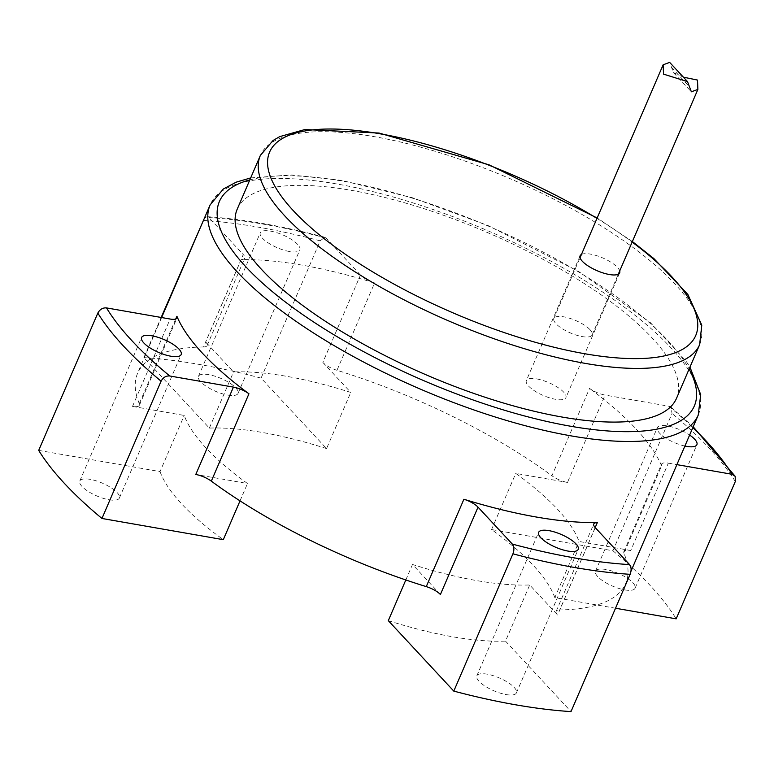 <?xml version="1.0" encoding="UTF-8"?>
<svg xmlns="http://www.w3.org/2000/svg" width="774" height="774" viewBox="0 0 774 774"><rect width="100%" height="100%" fill="white"/><g stroke="black" fill="none" stroke-linecap="round" stroke-linejoin="round"><path stroke-width="0.58" stroke-dasharray="3.87 2.9" d="M175.756 318.965L139.291 403.641A14.367 4.654 -156.7 0 1 139.388 405.276A14.367 4.654 -156.7 0 1 132.518 406.398L184.231 415.445A215.443 69.786 23.3 0 0 247.496 483.508L195.783 474.472M38.7 450.391L160.044 471.598L184.231 415.445M241.169 259.6A14.367 4.654 23.3 0 0 244.729 258.177A14.367 4.654 23.3 0 0 243.259 254.549L205.642 341.905A14.367 4.654 -156.7 0 1 207.113 345.543A14.367 4.654 -156.7 0 1 203.543 346.965L241.169 259.6A265.714 86.069 23.3 0 1 302.208 265.163A265.714 86.069 23.3 0 1 374.606 282.936L336.98 370.291A265.714 86.069 -156.7 0 1 551.93 475.768L589.556 388.413A14.367 4.654 23.3 0 0 605.084 395.069L567.468 482.434A14.367 4.654 -156.7 0 1 551.93 475.768M623.96 553.265A14.367 4.654 -156.7 0 1 623.863 551.63A14.367 4.654 -156.7 0 1 630.733 550.508L668.349 463.142A14.367 4.654 23.3 0 0 661.489 464.265A14.367 4.654 23.3 0 0 661.586 465.909L623.96 553.265A265.714 86.069 -156.7 0 1 625.673 583.557A265.714 86.069 -156.7 0 1 559.708 609.941L595.177 527.568M661.586 465.909A265.714 86.069 23.3 0 0 589.556 388.413M139.291 403.641A265.714 86.069 -156.7 0 1 137.578 373.349A265.714 86.069 -156.7 0 1 203.543 346.965M336.98 370.291A14.367 4.654 -156.7 0 1 322.845 362.396L360.471 275.031A14.367 4.654 23.3 0 0 374.606 282.936M322.845 362.396L350.757 392.428A215.443 69.786 23.3 0 0 233.545 371.946L205.642 341.905M360.471 275.031L326.115 238.073L324.809 237.25L320.204 240.84L261.07 378.118L326.57 448.591L350.757 392.428M630.733 550.508L579.02 541.461A215.443 69.786 23.3 0 0 515.755 473.398L567.468 482.434M615.524 608.238L554.832 597.625L579.02 541.461M668.349 463.142L676.892 464.632M388.306 620.642A215.443 69.786 23.3 0 0 505.509 641.124L529.697 584.97L557.609 615.001A14.367 4.654 -156.7 0 1 556.138 611.363A14.367 4.654 -156.7 0 1 559.708 609.941M440.406 594.509L412.494 564.478A215.443 69.786 23.3 0 0 529.697 584.97M405.818 579.968L412.494 564.478M554.832 597.625A215.443 69.786 23.3 0 0 491.567 529.561L612.911 550.769L672.035 413.48L671 407.211L668.736 406.195L605.084 395.069M684.893 446.037A21.546 6.976 -156.7 0 1 664.943 437.542A21.546 6.976 -156.7 0 1 657.329 427.645A21.546 6.976 -156.7 0 1 669.752 426.387A21.546 6.976 -156.7 0 1 689.634 435.036M612.911 550.769A359.078 116.313 -156.7 0 1 676.176 618.842M491.567 529.561L515.755 473.398M505.509 641.124L571.009 711.596M240.027 500.865L247.496 483.508M160.044 471.598A215.443 69.786 23.3 0 0 223.309 539.671M204.5 217.958L207.142 216.681L208.903 217.581L243.259 254.549M326.57 448.591A215.443 69.786 23.3 0 0 209.357 428.099L143.867 357.627L161.166 317.466M209.357 428.099L233.545 371.946M143.867 357.627A359.078 116.313 -156.7 0 1 261.07 378.118M227.74 395.069A21.546 6.976 23.3 0 0 238.044 393.376A21.546 6.976 23.3 0 0 221.016 378.447A21.546 6.976 23.3 0 0 198.463 376.338A21.546 6.976 23.3 0 0 206.852 386.729A21.546 6.976 23.3 0 0 227.74 395.069M109.066 499.752A21.546 6.976 23.3 0 0 119.36 498.059A21.546 6.976 23.3 0 0 102.332 483.131A21.546 6.976 23.3 0 0 79.79 481.012A21.546 6.976 23.3 0 0 88.178 491.403A21.546 6.976 23.3 0 0 109.066 499.752M506.109 694.578A21.546 6.976 23.3 0 0 516.413 692.894A21.546 6.976 23.3 0 0 499.385 677.966A21.546 6.976 23.3 0 0 476.832 675.847A21.546 6.976 23.3 0 0 485.221 686.238A21.546 6.976 23.3 0 0 506.109 694.578M624.792 589.904A21.546 6.976 23.3 0 0 635.086 588.211A21.546 6.976 23.3 0 0 618.058 573.282A21.546 6.976 23.3 0 0 595.516 571.173A21.546 6.976 23.3 0 0 603.904 581.564A21.546 6.976 23.3 0 0 624.792 589.904M289.553 251.54A21.546 6.976 -156.7 0 1 268.665 243.2A21.546 6.976 -156.7 0 1 260.277 232.81A21.546 6.976 -156.7 0 1 282.829 234.928A21.546 6.976 -156.7 0 1 299.857 249.857A21.546 6.976 -156.7 0 1 289.553 251.54M237.231 209.135A239.147 77.468 -156.7 0 1 351.541 190.385A239.147 77.468 -156.7 0 1 583.412 282.974A239.147 77.468 -156.7 0 1 676.515 398.32M581.467 254.433A21.546 6.976 -156.7 0 1 590.398 254.104A21.546 6.976 -156.7 0 1 619.722 270.91M536.643 378.902A21.546 6.976 -156.7 0 1 557.532 387.242A21.546 6.976 -156.7 0 1 565.92 397.633A21.546 6.976 -156.7 0 1 543.377 395.524A21.546 6.976 -156.7 0 1 526.349 380.595A21.546 6.976 -156.7 0 1 536.643 378.902M683.394 77.168L673.477 72.562L669.665 62.413M590.001 329.685A20.83 6.743 -156.7 0 1 592.139 334.949A20.83 6.743 -156.7 0 1 570.341 332.907A20.83 6.743 -156.7 0 1 553.884 318.472A20.83 6.743 -156.7 0 1 569.587 318.259A20.83 6.743 -156.7 0 1 590.001 329.685M132.518 406.398L170.145 319.033M698.235 415.067A265.714 86.069 23.3 0 0 594.79 286.912A265.714 86.069 23.3 0 0 337.145 184.038A265.714 86.069 23.3 0 0 210.141 204.868M595.235 527.636L557.609 615.001M668.736 406.195A351.899 113.981 -156.7 0 1 692.856 427.558M735.3 481.554A359.078 116.313 23.3 0 0 672.035 413.48M208.903 217.581A351.899 113.981 -156.7 0 1 326.115 238.073M320.204 240.84A359.078 116.313 23.3 0 0 202.991 220.348M249.818 179.907A258.535 83.747 -156.7 0 1 342.998 181.203A258.535 83.747 -156.7 0 1 689.102 369.092M699.628 344.653A239.147 77.468 23.3 0 0 606.526 229.307A239.147 77.468 23.3 0 0 374.645 136.717A239.147 77.468 23.3 0 0 260.345 155.468M596.977 218.403A231.968 75.136 -156.7 0 1 632.135 242.069M671.339 67.232L689.682 86.978M139.388 405.276L177.014 317.911M207.113 345.543L244.729 258.177M161.611 317.543L137.578 373.349M630.984 571.212L625.673 583.557M623.863 551.63L661.489 464.265M556.138 611.363L593.764 523.998M671 407.211L693.194 426.764M516.413 692.894L578.217 549.366M476.832 675.847L538.646 532.328M238.044 393.376L299.857 249.857M198.463 376.338L260.277 232.81M635.086 588.211L696.9 444.692M595.516 571.173L657.329 427.645M119.36 498.059L181.174 354.531M79.79 481.012L141.603 337.493M207.142 216.681C242.175 218.907 281.397 225.756 324.809 237.25M250.67 177.923L291.121 174.924L341.547 180.361L412.687 197.815L487.93 225.505L578.565 271.413L650.421 322.642L685.948 360.994L689.953 367.108M632.368 241.536L597.16 217.978M580.094 255.788L526.349 380.595M619.674 272.835L565.92 397.633M592.139 334.949L618.31 274.19M553.884 318.472L580.045 257.713M673.467 72.572L691.346 91.806"/><path stroke-width="1.16" d="M240.027 500.865L223.309 539.671L101.965 518.464L161.089 381.176C163.12 377.431 166.004 375.7 169.758 375.98A351.899 113.981 -156.7 0 1 106.493 307.907L170.145 319.033A14.367 4.654 23.3 0 0 177.014 317.911A14.367 4.654 23.3 0 0 176.917 316.276A265.714 86.069 23.3 0 0 248.947 393.773A14.367 4.654 23.3 0 0 233.409 387.106L195.783 474.472A14.367 4.654 -156.7 0 1 211.321 481.138L248.947 393.773M106.493 307.907C102.739 307.626 99.856 309.358 97.824 313.102L38.7 450.391A359.078 116.313 -156.7 0 0 101.965 518.464M426.271 586.615A14.367 4.654 -156.7 0 1 440.406 594.509L478.022 507.144A14.367 4.654 23.3 0 0 463.897 499.249L426.271 586.615A265.714 86.069 -156.7 0 1 211.321 481.138M463.897 499.249A265.714 86.069 23.3 0 0 597.335 522.576A14.367 4.654 23.3 0 0 593.764 523.998A14.367 4.654 23.3 0 0 595.235 527.636L629.591 564.604A351.899 113.981 -156.7 0 1 512.378 544.112C514.178 546.55 514.362 549.792 512.93 553.826L453.796 691.114L388.306 620.642L405.818 579.968M676.892 464.632L732.001 474.269L735.184 476.349L735.3 481.554L676.176 618.842L615.524 608.238M478.022 507.144L512.378 544.112M567.923 551.059A21.546 6.976 -156.7 0 1 547.034 542.719A21.546 6.976 -156.7 0 1 538.646 532.328A21.546 6.976 -156.7 0 1 561.198 534.437A21.546 6.976 -156.7 0 1 578.217 549.366A21.546 6.976 -156.7 0 1 567.923 551.059M689.634 435.036A21.546 6.976 -156.7 0 1 696.9 444.692A21.546 6.976 -156.7 0 1 686.606 446.375A21.546 6.976 -156.7 0 1 684.893 446.037M169.758 375.98L233.409 387.106M170.88 356.224A21.546 6.976 -156.7 0 1 149.992 347.884A21.546 6.976 -156.7 0 1 141.603 337.493A21.546 6.976 -156.7 0 1 164.146 339.602A21.546 6.976 -156.7 0 1 181.174 354.531A21.546 6.976 -156.7 0 1 170.88 356.224M453.796 691.114A359.078 116.313 -156.7 0 0 571.009 711.596L630.133 574.318C631.574 570.274 631.391 567.042 629.591 564.604M161.166 317.466L204.5 217.958M699.628 344.653L676.515 398.32A239.147 77.468 -156.7 0 1 426.232 374.877A239.147 77.468 -156.7 0 1 237.231 209.135L260.345 155.468A239.147 77.468 23.3 0 0 449.346 321.21A239.147 77.468 23.3 0 0 699.628 344.653L701.786 325.167L687.873 294.468L653.846 258.545L632.368 241.536M619.722 270.91A21.546 6.976 -156.7 0 1 619.674 272.835A21.546 6.976 -156.7 0 1 597.122 270.716A21.546 6.976 -156.7 0 1 580.094 255.788A21.546 6.976 -156.7 0 1 581.467 254.433M687.544 81.628L669.674 62.404L663.144 64.784L663.511 74.13L687.535 81.638L691.356 91.796L697.877 89.426L697.5 80.07L683.394 77.168M176.917 316.276L175.756 318.965M595.177 527.568L597.335 522.576M161.611 317.543L210.141 204.868A265.714 86.069 23.3 0 0 420.147 389.022A265.714 86.069 23.3 0 0 698.235 415.067L630.984 571.212M692.856 427.558A351.899 113.981 -156.7 0 1 732.001 474.269M512.93 553.826A359.078 116.313 23.3 0 0 630.133 574.318M97.824 313.102A359.078 116.313 23.3 0 0 161.089 381.176M689.102 369.092A258.535 83.747 -156.7 0 1 423.746 380.644A258.535 83.747 -156.7 0 1 249.818 179.907M632.135 242.069A231.968 75.136 -156.7 0 1 621.261 358.188A231.968 75.136 -156.7 0 1 304.83 222.157A231.968 75.136 -156.7 0 1 380.498 133.883A231.968 75.136 -156.7 0 1 596.977 218.403M693.194 426.764L735.194 476.349M210.141 204.868L223.309 189.02L236.225 182.161L250.67 177.923M698.235 415.067L700.702 394.614L689.953 367.108M260.345 155.468L273.019 140.51L279.724 136.63L304.888 129.529L379.047 133.051L489.052 164.823L597.16 217.978M618.31 274.19L697.877 89.426M580.045 257.713L663.144 64.784"/></g></svg>
